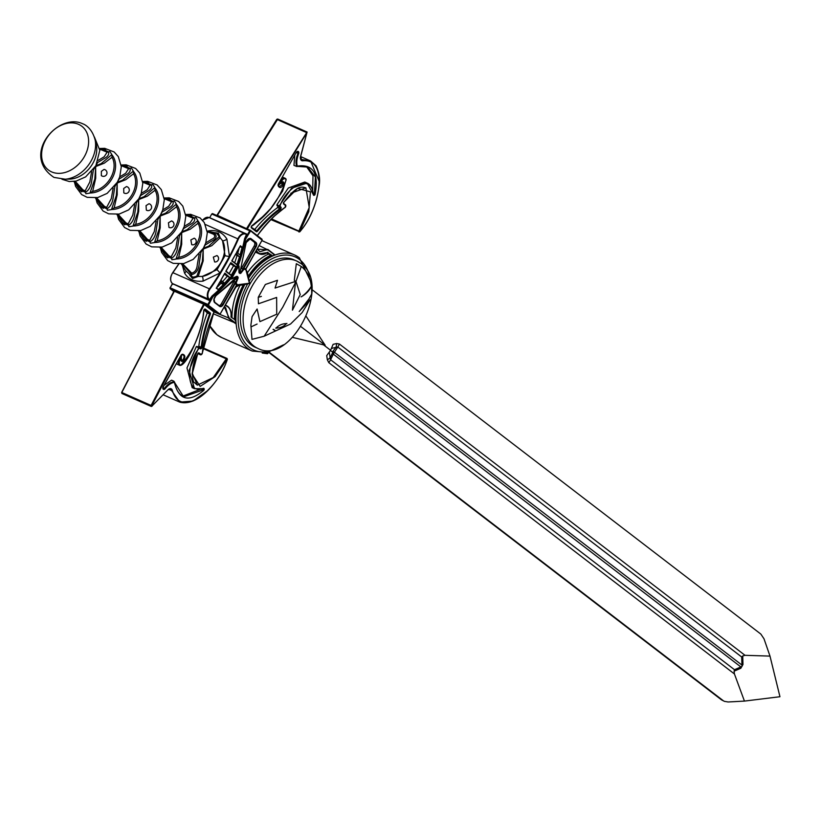 <?xml version="1.0" encoding="UTF-8"?>
<svg xmlns="http://www.w3.org/2000/svg" width="821" height="821" viewBox="0 0 821 821"><rect width="100%" height="100%" fill="white"/><g stroke="black" fill="none" stroke-linecap="round" stroke-linejoin="round"><path stroke-width="1.23" d="M301.286 296.822C306.161 293.939 309.445 290.521 311.128 286.58C308.501 290.726 305.227 294.144 301.286 296.822L301.05 296.833M274.953 330.227L273.054 329.365L274.707 330.463M273.66 329.467L273.054 329.365M276.01 328.123C280.433 327.979 283.902 326.471 286.396 323.607C282.403 323.638 278.945 325.147 276.01 328.123L275.723 328.072M286.95 323.453L286.396 323.607M264.157 336.22L290.542 324.028L302.19 312.524L310.143 299.696L299.203 311.549L308.932 298.967L311.672 294.021C311.939 281.47 308.511 272.315 301.379 266.538L296.309 263.705L294.298 280.351L295.971 281.429L300.24 294.534L292.44 310.174L295.498 282.486L294.308 281.819L275.066 288.048L277.498 280.289L265.368 284.477L258.256 297.284L258.441 303.77L276.636 297.438L276.728 314.207L259.918 321.637L257.106 309.004L252.078 316.66L250.877 325.147L251.985 339.371L264.157 336.22L282.783 307.146L295.498 282.486M261.294 296.412L259.015 297.11L261.386 296.412M257.086 324.049L251.329 326.737L257.086 324.049M184.386 265.573L191.673 273.126C195.07 272.244 196.948 269.391 197.317 264.557L199.175 254.089M205.773 242.883L211.685 239.28C214.835 237.916 215.513 236.253 213.727 234.303L207.056 231.584M184.273 226.37L190.174 222.778L193.079 218.294L194.464 217.811C195.398 220.356 193.91 222.645 190.01 224.677L183.617 228.556L181.841 231.789L187.137 229.664L197.84 220.613L195.911 217.483L194.464 217.811M186.151 215.502L191.693 216.58L190.77 217.278L185.546 215.071M160.937 247.131L168.89 255.793A22.372 16.902 -52.5 0 0 170.009 256.357A22.372 16.902 -52.5 0 0 171.189 256.819L175.817 248.045L177.664 237.587M162.763 209.868L168.664 206.287L171.579 201.792L172.964 201.309C173.898 203.854 172.41 206.143 168.5 208.175L162.117 212.044L160.341 215.287L165.647 213.152L176.341 204.101L174.401 200.981L172.964 201.309M164.652 199L170.193 200.078L169.27 200.776L164.036 198.559M141.376 232.569L147.39 239.301A22.372 16.913 -52.5 0 0 148.509 239.865A22.372 16.913 -52.5 0 0 149.689 240.317L154.317 231.532L156.154 221.095M117.916 214.117L125.88 222.799A22.383 16.913 -52.5 0 0 126.998 223.363A22.383 16.913 -52.5 0 0 128.189 223.825L132.817 215.02L134.654 204.593M141.263 193.356L147.154 189.784L150.079 185.279L151.464 184.797C152.398 187.352 150.91 189.641 147 191.683L140.617 195.542L138.841 198.785L144.147 196.65L154.841 187.599L152.901 184.479L151.464 184.797M143.152 182.498L148.693 183.576L147.77 184.263L142.526 182.057M119.763 176.843L125.644 173.293L128.579 168.777L129.964 168.295C130.898 170.85 129.4 173.149 125.49 175.181L119.107 179.04L117.341 182.283L122.657 180.138L133.33 171.086L131.401 167.977L129.964 168.295M121.641 165.996L127.193 167.074L126.28 167.761L121.015 165.544M96.406 197.615L104.38 206.307A22.383 16.913 -52.5 0 0 105.499 206.871A22.383 16.913 -52.5 0 0 106.679 207.323L111.317 198.508L113.144 188.101M76.846 183.052L82.87 189.805A22.393 16.923 -52.5 0 0 83.999 190.369A22.393 16.923 -52.5 0 0 85.179 190.821L89.817 181.995L91.634 171.599M98.263 160.341L104.134 156.79L107.079 152.275L108.464 151.793C109.398 154.348 107.9 156.647 103.98 158.679L97.607 162.527L95.831 165.78L101.157 163.636L111.83 154.584L109.901 151.475L108.464 151.793M100.141 149.494L105.693 150.561L104.78 151.249L99.505 149.032M213.316 257.127L214.63 261.961A3.489 3.489 0 0 0 216.96 255.557L213.316 257.127M213.727 234.303L214.897 233.667A1.755 1.129 -66.1 0 1 215.851 232.959L214.897 233.667A1.755 1.129 -66.2 0 1 215.851 232.959A1.755 1.129 -66.2 0 1 216.354 233L207.2 231.173L208.462 230.886C216.405 229.572 222.553 232.281 226.894 239.034A3.9 2.258 -31.4 0 1 222.542 240.707L220.192 237.741L211.787 245.695L203.177 249.091L203.208 260.801L198.21 276.451L202.264 276.42L217.062 269.668L225.067 255.588L222.542 240.707A23.614 17.846 127.5 0 1 220.941 262.34A23.614 17.846 127.5 0 1 202.264 276.42A3.9 1.827 83.5 0 1 202.961 281.162C194.372 281.983 188.225 279.273 184.53 273.024L182.488 265.778M190.862 239.937L191.724 244.699A3.489 3.489 0 0 0 195.788 243.088A3.489 3.489 0 0 0 194.228 238.193L190.862 239.937M197.84 220.613L198.046 223.291L190.277 229.203L181.677 232.589L181.708 244.278L178.701 257.332L175.981 259.097L180.815 245.069L181.728 232.99L182.56 231.779L187.137 229.654M168.438 222.768L168.972 227.417A3.489 3.489 0 0 0 172.564 221.465A3.489 3.489 0 0 0 171.568 220.931L168.438 222.768M176.341 204.101L176.546 206.779L168.757 212.701L160.167 216.087L160.208 227.756L157.191 240.84L154.471 242.595L159.315 228.566L160.228 216.487L161.06 215.276L165.647 213.152M146.046 205.609L146.343 210.125A3.489 3.489 0 0 0 151.156 208.842A3.489 3.489 0 0 0 148.991 203.731L146.046 205.609M154.841 187.599L155.046 190.267L147.246 196.209L138.667 199.575L138.708 211.243L135.681 224.349L132.961 226.093L137.815 212.064L138.728 199.985L139.56 198.774L144.157 196.64M123.694 188.471L123.807 192.853A3.489 3.489 0 0 0 128.846 191.714A3.489 3.489 0 0 0 126.485 186.562L123.694 188.471M133.33 171.086L133.546 173.754L125.736 179.707L117.157 183.073L117.208 194.731L114.181 207.846L111.461 209.601L116.315 195.562L117.218 183.483L118.05 182.272L122.657 180.138M101.363 171.343L101.342 175.622A3.489 3.489 0 0 0 106.535 174.586A3.489 3.489 0 0 0 104.041 169.413L101.363 171.343M111.83 154.584L112.046 157.252L104.226 163.215L95.657 166.571L95.708 178.208L92.67 191.355L89.951 193.099L94.805 179.06L95.718 166.981L96.55 165.77L101.168 163.625M734.487 669.71L741.989 666.457L741.702 657.005L742.738 655.979L742.974 664.507L740.84 668.253L734.087 671.209L734.426 673.949L328.79 362.646A15.62 11.802 -52.5 0 0 330.063 360.676A15.62 11.802 -52.5 0 0 330.576 359.721L734.487 669.71L734.087 671.209M257.938 348.453A47.823 30.808 -66.2 0 1 253.812 346A47.823 30.808 -66.2 0 1 250.672 288.9A47.823 30.808 -66.2 0 1 296.597 260.965L300.876 263.51C332.372 284.353 291.229 365.971 257.938 348.453L255.198 347.242A47.823 30.808 -66.2 0 1 251.072 344.789A47.823 30.808 -66.2 0 1 247.942 287.699A47.823 30.808 -66.2 0 1 293.856 259.764L296.597 260.965A47.823 30.808 -66.2 0 1 300.722 263.418M179.07 235.904A1.56 1.17 -168.7 0 1 179.399 235.976L177.808 246.156C177.172 252.109 175.047 256.183 171.415 258.389L171.917 259.723L175.981 259.097M179.163 235.781A1.56 0.965 -112.6 0 1 179.399 235.976L181.657 232.117L181.513 233.636L181.657 232.117A1.56 1.498 -37.5 0 1 181.841 231.789L182.611 231.696M168.89 255.793L168.644 257.158L160.762 247.357M200.57 252.406A1.56 1.17 -168.7 0 1 200.909 252.478L199.308 262.669C198.867 269.473 196.301 273.455 191.632 274.625L182.272 263.859M200.673 252.283A1.56 0.965 -112.7 0 1 200.909 252.478L203.156 248.619L203.013 250.138L203.156 248.619A1.56 1.498 -37.5 0 1 203.351 248.291L208.626 246.167L219.351 236.51M157.56 219.412A1.56 1.17 -168.7 0 1 157.889 219.484L156.308 229.654C155.672 235.606 153.548 239.681 149.915 241.887L150.407 243.221L154.471 242.595M157.663 219.279A1.56 0.965 -112.4 0 1 157.889 219.484L160.157 215.615L160.003 217.134L160.157 215.615A1.56 1.498 -37.5 0 1 160.341 215.287L161.111 215.194M147.39 239.301L147.133 240.666L139.262 230.855M136.06 202.91A1.56 1.17 -168.8 0 1 136.389 202.982L134.808 213.142C134.172 219.104 132.037 223.189 128.404 225.385L128.907 226.719L132.961 226.093M136.153 202.787A1.56 0.965 -112.3 0 1 136.389 202.982L138.657 199.113A1.56 0.636 -152.8 0 0 138.657 199.113L138.503 200.632L138.657 199.113A1.56 1.498 -37.5 0 1 138.841 198.785L139.611 198.692M125.88 222.799L125.634 224.164L117.762 214.353M114.55 186.408A1.56 1.17 -168.8 0 1 114.878 186.48L113.298 196.63C112.672 202.602 110.537 206.687 106.904 208.893L107.407 210.217L111.461 209.601M114.653 186.285A1.56 0.965 -112.2 0 1 114.878 186.48L117.146 182.611L117.003 184.13L117.146 182.611A1.56 1.498 -37.5 0 1 117.341 182.283L118.101 182.19M104.38 206.307L104.134 207.662L96.252 197.851M93.05 169.906A1.56 1.17 -168.8 0 1 93.368 169.978L91.798 180.127C91.172 186.09 89.037 190.185 85.405 192.391L85.897 193.715L89.951 193.099M93.142 169.783A1.56 0.965 -112.1 0 1 93.368 169.978L95.647 166.109L95.493 167.638L95.647 166.109A1.56 1.498 -37.5 0 1 95.831 165.78L96.601 165.688M82.87 189.805L82.623 191.16L74.752 181.349M92.773 163.492A25.728 19.447 127.5 0 1 68.533 179.122L65.352 179.214A29.802 22.516 127.5 0 0 95.215 140.309L95.944 143.398A25.728 19.447 127.5 0 1 92.773 163.492M51.61 171.887A27.534 20.802 127.5 0 1 45.853 139.611A27.534 20.802 127.5 0 1 78.611 124.351A27.534 20.802 127.5 0 1 84.368 156.626A27.534 20.802 127.5 0 1 51.61 171.887M105.693 150.561L105.683 149.617L103.939 149.289M127.193 167.074L127.183 166.119L125.449 165.791M148.693 183.576L148.683 182.621L146.949 182.293M170.193 200.078L170.193 199.123L168.449 198.795M191.693 216.58L191.693 215.625L189.949 215.297M255.516 251.965A15.147 9.76 113.8 0 0 255.526 251.975A15.147 9.76 113.8 0 0 256.84 252.755L259.292 253.843A15.147 9.76 -66.2 0 1 257.989 253.063A15.147 9.76 -66.2 0 1 256.111 250.908M207.662 232.015L214.897 233.667C217.288 236.52 216.159 239.024 211.52 241.179L205.117 245.058A1.56 1.365 55.1 0 1 204.983 244.925M191.673 273.126L191.632 274.625A1.755 1.129 113.9 0 0 191.447 275.928A1.755 1.129 113.9 0 0 191.457 275.969L191.457 275.969A1.755 1.129 113.8 0 0 191.97 276.677A1.755 1.129 113.8 0 0 192.104 276.718L193.674 277.118L196.783 276.215L202.325 261.571L203.239 249.492L204.06 248.281L208.626 246.167M193.674 277.118L191.97 276.677A1.755 1.129 113.9 0 0 191.96 276.667A1.755 1.129 113.9 0 1 191.457 275.969M216.354 233A1.755 1.129 -66.2 0 1 216.364 233A1.755 1.129 -66.1 0 0 215.892 232.948L215.892 232.948A1.755 1.129 -66.2 0 1 215.892 232.948L215.851 232.959M165.596 255.557L167.7 257.866L168.644 257.158M144.096 239.055L146.2 241.364L147.133 240.666M122.596 222.553L124.689 224.862L125.634 224.164M101.096 206.05L103.189 208.36L104.134 207.662M79.586 189.548L81.69 191.857L82.623 191.16M721.515 699.861L724.45 701.36L721.515 699.861L268.939 352.527M248.558 277.601A52.513 33.825 -66.2 0 1 274.583 254.992L268.005 249.953L257.147 249.081M213.255 313.755L235.822 323.228A52.513 33.825 -66.2 0 1 244.432 284.63M219.689 314.34L229.244 318.179L235.822 323.228M259.138 245.571L268.005 249.953L267.8 249.399L259.898 251.749L257.26 248.876M224.297 306.921L229.244 318.179M239.794 273.424L246.074 242.606A4.3 2.771 -66.2 0 1 251.123 238.737L255.926 242.421A3.51 2.268 -66.2 0 1 256.029 246.864L243.847 268.313L245.828 268.816L245.941 269.904L244.124 269.042L241.005 272.993A1.17 0.759 -66.2 0 1 240.645 273.434L239.363 273.075A1.847 1.19 -66.2 0 1 238.952 272.069L238.89 266.733L237.177 267.051L231.645 276.78L238.254 265.717A1.17 0.759 -66.2 0 1 239.096 266.394L239.157 271.73A1.17 0.759 113.8 0 0 239.424 272.367L240.645 273.434M238.203 277.734A1.17 0.759 -66.2 0 1 237.998 278.288L236.089 283.173L237.485 284.774L236.52 285.205L235.34 283.286L223.148 304.745A3.51 2.268 -66.2 0 1 219.607 306.377L214.794 302.682A4.3 2.771 -66.2 0 1 215.872 295.765L236.817 276.964A1.17 0.759 113.8 0 0 236.202 276.944L231.953 278.966A1.17 0.759 -66.2 0 1 231.091 278.329L231.717 277.252L232.21 278.483L236.458 276.461A1.847 1.19 -66.2 0 1 237.423 276.503L238.203 277.734L236.879 277.611M191.632 274.625A1.755 1.129 113.8 0 0 191.447 275.928L191.632 274.625M204.963 244.986A1.56 1.17 -16.7 0 0 205.117 245.058L203.351 248.291L204.121 248.199M215.728 232.743L218.222 233.277M218.335 233.123L216.744 233.349L218.345 233.123L220.192 237.741A1.56 1.426 173.8 0 1 219.361 236.684M196.783 276.215A1.56 1.273 -126.6 0 1 198.21 276.451L192.555 278.524L192.104 276.718L192.555 278.514L189.856 275.312M226.894 239.034L229.439 256.388L220.038 272.952L202.961 281.162M172.533 283.645L170.183 287.791L204.07 302.764L204.09 303.749L174.36 290.603L174.298 291.209M215.851 215.8L216.99 215.564L246.711 228.72L245.92 229.09L211.767 213.994L212.485 213.583L216.498 215.369M209.601 217.791L211.767 213.994M234.036 281.459L221.311 303.862L222.676 304.468L235.401 282.065L234.036 281.459L234.734 279.489M234.098 281.295L235.699 282.219L237.659 277.642L237.146 277.221L237.864 276.821M214.414 311.806L213.901 311.97L214.414 311.806M279.171 182.816L281.193 182.97A2.104 1.355 -66.2 0 1 283.204 181.913A2.104 1.355 -66.2 0 1 283.573 184.253C281.624 187.917 279.848 188.502 278.247 185.987A2.104 1.355 -66.2 0 1 278.504 183.73L296.237 152.521A2.104 1.355 -66.2 0 1 298.146 151.413A2.104 1.355 -66.2 0 1 298.731 153.486C296.802 158.484 296.309 162.691 297.253 166.109C312.996 163.851 318.959 173.21 315.131 194.208A1.324 0.852 -66.2 0 1 313.324 194.69C311.713 172.667 286.426 186.552 279.94 206.133L280.823 207.025A1.324 0.852 -66.2 0 1 280.392 209.242A104.524 67.322 113.8 0 0 257.445 231.276A1.324 0.852 -66.2 0 1 256.285 231.625L251.472 227.93A1.324 0.852 -66.2 0 1 251.903 225.713C267.677 215.502 279.068 200.262 286.088 179.994A1.016 0.657 113.8 0 0 285.862 179.317L285.451 179.009A3.356 2.165 113.8 0 0 282.055 180.569L280.833 182.98L280.074 182.816L281.387 180.189A3.9 2.514 -66.2 0 1 285 178.167A3.9 2.514 -66.2 0 1 285.339 178.362L282.65 177.131A3.9 2.514 113.8 0 0 282.445 177.059M257.086 235.914C265.491 224.092 274.871 214.527 285.226 207.22A1.016 0.657 113.8 0 0 285.575 205.507L283.717 204.08A1.324 0.852 -66.2 0 1 283.707 202.356L297.561 188.368L310.461 191.857L308.788 211.623L299.778 231.635C319.246 211.11 329.878 158.279 302.826 160.772A4.454 2.863 -66.2 0 1 301.358 160.403A4.454 2.863 -66.2 0 1 300.589 156.308L300.619 156.195M294.79 155.333L293.949 165.38L296.812 166.447C295.416 163.153 295.806 158.761 297.982 153.291A1.56 1.006 113.8 0 0 297.582 151.762A1.56 1.006 113.8 0 0 296.627 151.977M306.49 166.612L312.986 175.838L312.688 190.513M276.872 204.84L279.222 205.876L291.599 188.204L307.146 183.073L304.796 182.026L288.304 188.019L276.872 204.84L277.826 206.287L277.57 207.59A105.067 67.671 113.8 0 0 254.531 229.716M280.279 183.442L278.401 185.669M224.39 274.101L227.253 276.308A127.553 82.162 -66.2 0 1 222.594 281.603M227.253 276.308L229.716 277.395L224.697 273.547M219.597 282.527L223.291 284.569L219.915 281.972M220.839 283.481A127.553 82.162 -66.2 0 1 216.641 287.74M230.321 263.654L235.873 267.112L230.639 263.1M233.421 266.025L229.141 273.557M235.494 254.551L239.465 256.799L235.812 253.997M237.012 255.711A127.553 82.162 -66.2 0 1 234.683 262.802M239.178 248.065A127.553 82.162 -66.2 0 1 237.792 253.084M239.948 246.711L242.021 247.634L240.214 246.238M249.656 238.634L254.1 242.041A3.12 2.011 -66.2 0 1 254.192 245.982L241.466 268.385L242.831 268.98L255.557 246.587A3.12 2.011 113.8 0 0 255.464 242.636L250.662 238.952A3.9 2.514 113.8 0 0 250.323 238.747A3.9 2.514 113.8 0 0 247.737 239.465M239.896 272.439L240.522 272.716L243.139 269.114L241.364 268.508L240.532 269.432M219.094 305.586A3.12 2.011 113.8 0 0 221.311 303.862M240.194 272.685L241.005 272.993M237.485 284.774L249.42 283.255L245.941 269.904M240.05 285.277A48.521 31.26 113.8 0 0 232.004 317.501M266.979 252.93L268.508 254.1A48.521 31.26 113.8 0 0 247.388 272.798M268.508 254.1L271.925 255.362A48.131 31.003 113.8 0 0 248.435 277.046M181.646 354.836L181.287 357.628M203.782 310.266L203.906 310.389C202.52 330.863 187.896 363.169 180.897 365.283L180.671 365.273A1.56 1.006 -66.2 0 1 179.861 365.396A1.56 1.006 -66.2 0 1 179.727 365.314L179.317 364.996A3.9 2.514 -66.2 0 1 179.204 360.07L180.764 357.628L181.297 358.202L179.871 360.46A3.356 2.165 113.8 0 0 179.963 364.698L180.374 365.006A1.016 0.657 113.8 0 0 180.989 364.986C194.238 349.633 201.822 331.468 203.741 310.492A1.324 0.852 -66.2 0 1 205.332 309.158L210.145 312.852A1.324 0.852 -66.2 0 1 210.32 314.238A104.524 67.322 113.8 0 0 201.904 347.416A1.324 0.852 -66.2 0 1 200.314 348.751L199.267 348.155C186.377 362.708 185.197 395.24 203.321 388.323A1.324 0.852 -66.2 0 1 203.649 390.457C188.614 402.803 178.865 400.114 174.391 382.381L173.908 381.211L171.568 380.174L164.2 385.213M200.334 389.308L182.519 396.235M199.216 347.396L196.332 346.616L186.972 367.972L192.155 387.645L194.505 388.682L189.076 370.487L198.682 347.652L199.472 348.094M204.121 309.794L207.251 312.924A105.067 67.671 113.8 0 0 198.785 346.288L198.384 347.016M176.536 363.498A3.9 2.514 113.8 0 0 176.967 363.96L177.377 364.278A1.56 1.006 113.8 0 0 177.51 364.36A1.56 1.006 113.8 0 0 177.664 364.401M227.253 358.982L215.102 376.644L200.15 386.383L192.124 374.14L197.748 353.656A1.324 0.852 -66.2 0 1 199.123 352.989L200.981 354.426A1.016 0.657 113.8 0 0 202.202 353.369L214.004 311.888M168.818 389.328L171.599 390.56A3.9 2.514 113.8 0 0 170.501 389.113A3.9 2.514 113.8 0 0 167.956 389.801A4.454 2.863 -66.2 0 1 172.359 390.437C180.928 420.27 218.602 388.333 227.232 359.341L227.191 359.116M174.391 382.381C171.322 382.709 168.182 384.885 164.99 388.908A2.104 1.355 -66.2 0 1 163.307 389.287A2.104 1.355 -66.2 0 1 163.246 386.629L163.205 386.701M163.246 386.629L180.979 355.411A2.104 1.355 -66.2 0 1 182.662 354.251C185.269 354.959 185.515 357.084 183.381 360.624A2.104 1.355 -66.2 0 1 181.492 361.25A2.104 1.355 -66.2 0 1 181.431 358.582L181.39 358.664M277.744 119.055L217.185 215.574M247.378 229.008L248.753 229.613M213.901 311.97L204.296 304.591L204.942 304.293L204.09 303.749L207.898 305.443L219.381 314.248L220.244 313.858L236.51 285.123M280.905 183.35L279.356 182.498M181.431 358.582L181.236 357.607M181.113 357.504L181.513 360.686A1.56 1.006 113.8 0 0 182.775 360.152C184.663 357.043 184.448 355.195 182.129 354.61A1.56 1.006 113.8 0 0 181.369 354.877M215.625 296.001A3.9 2.514 113.8 0 1 215.697 295.929L237.29 277.796M236.971 277.385L215.882 295.776L214.076 299.049L214.794 302.682M238.347 266.692L237.741 266.312L238.254 265.717A128.723 82.911 -66.2 0 0 245.653 239.065L245.13 238.88L249.738 230.773L245.92 229.09M225.929 271.104L230.793 262.638L236.54 267.051L237.741 266.312M231.963 277.919L231.337 277.59L231.563 275.815L225.816 271.402M236.653 252.221L240.368 245.787L242.626 247.511A127.943 82.408 113.8 0 0 244.607 238.685L246.392 234.57A7.42 4.782 113.8 0 0 238.367 239.075A182.724 117.701 -66.2 0 1 209.909 289.166A7.42 4.782 113.8 0 0 209.499 299.511L212.054 295.991L212.916 296.709A128.723 82.911 -66.2 0 0 231.091 278.329L231.337 277.59M243.498 269.534L243.847 268.313L242.729 269.114M235.463 281.901L235.34 283.286L236.243 282.321M244.124 269.042L245.777 269.155L249.42 283.255M245.695 268.97L262.104 240.173L250.61 230.865L245.653 239.065M249.492 283.399L237.074 285.02L236.089 283.173M234.539 319.441L230.978 317.111A14.757 9.503 113.8 0 0 225.026 305.628M243.314 284.846A48.521 31.26 -66.2 0 0 234.478 319.4L235.063 320.252A48.131 31.003 113.8 0 1 244.011 284.713M256.419 250.364A14.757 9.503 113.8 0 0 258.451 252.847A14.757 9.503 113.8 0 0 267.841 252.221L267.482 252.519A15.147 9.76 -66.2 0 1 259.292 253.843L267.677 252.499M271.925 255.362L267.482 252.519M220.069 281.521L224.051 284.579L223.291 284.569A127.553 82.162 113.8 0 1 218.386 289.505L216.231 288.263L220.069 281.521M224.851 273.085L229.716 277.395A127.553 82.162 113.8 0 1 224.615 283.153L220.644 280.505L224.851 273.085M218.437 289.546L216.467 288.038L218.602 290.07A127.943 82.408 113.8 0 1 212.054 295.991M220.87 280.289L224.841 283.727A127.943 82.408 113.8 0 1 224.051 284.579A127.943 82.408 -66.2 0 1 218.602 290.07M231.327 275.23L226.042 271.176L231.563 275.815L231.276 275.199L235.873 267.112L236.54 267.051L231.563 275.815M235.966 253.535L239.465 256.799A127.553 82.162 113.8 0 1 236.92 264.526L231.748 260.955L235.966 253.535M236.971 264.557L231.984 260.729L237.269 265.193A127.943 82.408 113.8 0 1 236.705 266.774L237.218 266.958A128.333 82.664 113.8 0 0 245.13 238.88L244.607 238.685M240.112 254.869L236.54 252.529M240.43 255.516A127.943 82.408 -66.2 0 0 242.626 247.511L242.021 247.634A127.553 82.162 113.8 0 1 240.06 254.828L240.43 255.516A127.943 82.408 113.8 0 1 240.071 256.696A127.943 82.408 -66.2 0 1 237.269 265.193M205.332 224.472L237.864 238.849A182.334 117.444 113.8 0 1 229.439 256.388A3.9 1.18 11.1 0 1 225.067 255.588M178.732 264.146A182.334 117.444 -66.2 0 1 172.862 272.664L209.468 288.838A182.334 117.444 113.8 0 0 220.038 272.952L217.062 269.668M171.415 258.389L171.456 258.266A23.46 17.723 127.5 0 1 170.029 257.722A23.46 17.723 127.5 0 1 168.685 257.035M149.915 241.887L149.956 241.764A23.46 17.734 127.5 0 1 148.529 241.23A23.46 17.734 127.5 0 1 147.185 240.543M128.404 225.385L128.445 225.272A23.47 17.734 127.5 0 1 127.019 224.728A23.47 17.734 127.5 0 1 125.675 224.041M106.904 208.893L106.946 208.77A23.47 17.734 127.5 0 1 105.519 208.226A23.47 17.734 127.5 0 1 104.175 207.549M85.405 192.391L85.446 192.268A23.47 17.744 127.5 0 1 84.019 191.734A23.47 17.744 127.5 0 1 82.664 191.047M94.405 137.035L99.813 150.346L95.831 165.78M142.669 181.492L147.667 181.338L157.119 184.961L161.306 189.6L164.313 199.657L162.763 209.878L160.341 215.287M185.679 214.497L190.677 214.343L200.129 217.965L204.316 222.604L207.313 232.661L205.773 242.883L203.351 248.291M85.179 190.821L85.446 192.268M106.679 207.323L106.946 208.77M128.189 223.825L128.445 225.272M149.689 240.317L149.956 241.764M171.189 256.819L171.456 258.266M250.61 230.865L246.259 228.505L245.53 228.905M173.99 289.485L174.011 290.47L170.204 288.776L173.929 291.64L170.06 288.571M262.227 353.03L267.513 353.728L268.878 352.137M723.085 700.559L269.042 352.096M329.293 352.086L330.155 357.699A15.62 9.76 171.3 0 1 327.353 359.793L326.717 355.616L330.606 350.29L323.525 344.851M724.45 701.36L728.104 701.976L744.442 701.093L734.426 673.949M327.353 359.793L328.79 362.646M330.606 350.29L333.11 344.348L336.589 343.527L339.371 344.009L745.006 655.312L769.995 656.102L764.002 638.8L760.851 634.089L311.847 289.505M769.995 656.102L779.95 696.721L744.442 701.093M745.006 655.312L742.738 655.979M292.615 337.4L325.188 345.251L301.009 326.696M325.188 345.251L306.325 316.578M332.721 352.558L333.347 354.169L330.576 359.721L330.155 357.699L332.721 352.558L332.351 352.014L336.035 347.345L337.79 347.016A15.62 11.802 -52.5 0 0 338.344 346.093A15.62 11.802 -52.5 0 0 339.371 344.009M330.494 350.444L332.351 352.014M741.702 657.005L337.79 347.016L334.404 352.301A15.62 11.802 -52.5 0 0 333.849 353.225A15.62 11.802 -52.5 0 0 333.347 354.169L740.86 666.929A15.62 10.447 66.4 0 1 740.84 668.253M333.347 354.169A15.62 10.098 -117.2 0 1 333.377 351.491A15.62 1.149 -147.4 0 0 334.404 352.301L741.927 665.051A15.62 7.974 -1.6 0 0 742.974 664.507M331.386 348.443L336.035 347.345A15.62 11.73 -103.2 0 0 336.589 343.527M295.971 281.429L301.286 266.466M193.079 218.294A22.372 16.902 -52.5 0 0 190.77 217.278M171.579 201.792A22.372 16.913 -52.5 0 0 169.27 200.776M150.079 185.279A22.383 16.913 -52.5 0 0 147.77 184.263M128.579 168.777A22.383 16.913 -52.5 0 0 126.28 167.761M107.079 152.275A22.393 16.923 -52.5 0 0 104.78 151.249M178.701 257.332A22.372 16.902 -52.5 0 0 196.63 243.96A22.372 16.902 -52.5 0 0 198.046 223.291M157.191 240.84A22.372 16.913 -52.5 0 0 175.14 227.458A22.372 16.913 -52.5 0 0 176.546 206.779M135.681 224.349A22.383 16.913 -52.5 0 0 153.64 210.966A22.383 16.913 -52.5 0 0 155.046 190.267M114.181 207.846A22.383 16.913 -52.5 0 0 132.14 194.464A22.383 16.913 -52.5 0 0 133.546 173.754M92.67 191.355A22.393 16.923 -52.5 0 0 110.64 177.962A22.393 16.923 -52.5 0 0 112.046 157.252M247.665 283.902A50.943 32.819 113.8 0 0 249.543 347.488A50.943 32.819 113.8 0 0 277.857 347.827M309.548 276.123A50.943 32.819 113.8 0 0 299.521 259.518A50.943 32.819 113.8 0 0 249.225 281.213M209.109 324.5A52.513 33.825 113.8 0 0 217.093 334.835A52.513 33.825 113.8 0 0 221.619 337.534L252.211 351.049A52.513 33.825 -66.2 0 1 247.685 348.361A52.513 33.825 -66.2 0 1 244.812 284.559M111.83 154.738A23.47 17.744 127.5 0 1 111.954 178.721A23.47 17.744 127.5 0 1 90.094 192.986M105.611 150.654A23.47 17.744 127.5 0 1 108.382 151.885M133.33 171.25A23.47 17.734 127.5 0 1 133.454 195.224A23.47 17.734 127.5 0 1 111.605 209.488M127.111 167.156A23.47 17.734 127.5 0 1 129.882 168.387M154.83 187.752A23.47 17.734 127.5 0 1 154.953 211.726A23.47 17.734 127.5 0 1 133.115 225.991M148.611 183.668A23.47 17.734 127.5 0 1 151.392 184.889M176.33 204.265A23.46 17.734 127.5 0 1 176.453 228.228A23.46 17.734 127.5 0 1 154.615 242.482M170.111 200.17A23.46 17.734 127.5 0 1 172.892 201.402M197.83 220.767A23.46 17.723 127.5 0 1 197.953 244.72A23.46 17.723 127.5 0 1 176.125 258.984M191.611 216.672A23.46 17.723 127.5 0 1 194.392 217.904M232.21 278.483L232.107 278.719A0.831 0.534 -66.2 0 1 231.46 278.278L231.84 278.216M238.531 266.445L238.388 266.076A0.831 0.534 -66.2 0 1 238.993 266.568L238.89 266.733M181.031 359.834A1.56 1.006 113.8 0 0 181.379 360.604M162.845 387.871A1.56 1.006 113.8 0 0 163.194 388.651M313.355 193.54L314.392 194.002L313.478 194.454C312.421 188.091 310.307 184.304 307.146 183.073L313.324 194.69M121.724 392.777L121.929 393.495L151.218 406.436L151.998 406.262L151.146 406.395L151.105 405.451L151.988 406.056L167.956 389.801L170.501 389.113M300.589 156.308L306.91 132.735L247.46 228.618L246.772 228.259L307.033 131.996M300.373 157.611A3.9 2.514 113.8 0 0 301.245 159.756M299.778 231.635L298.936 231.984L298.916 230.999L309.23 207.528L305.894 187.824L290.85 193.233M299.583 231.378L271.577 218.92M121.816 392.51L151.105 405.451L203.639 304.18L174.36 291.239L121.816 392.51M163.01 387.738L164.436 388.364C167.905 383.9 171.22 381.765 174.391 381.939L173.908 381.211M180.979 355.411L163.338 386.732L163.256 388.692A1.56 1.006 113.8 0 0 163.328 388.733A1.56 1.006 113.8 0 0 164.436 388.364L164.99 388.908M181.225 359.465L183.381 360.624M300.927 159.377L310.615 160.988L319.246 181.564M301.348 159.828A3.9 2.514 113.8 0 0 301.584 159.962A3.9 2.514 113.8 0 0 302.539 160.085L302.826 160.772M264.064 241.477A52.513 33.825 113.8 0 0 261.93 240.656L294.667 254.992A52.513 33.825 -66.2 0 1 299.193 257.681M248.64 278.011A52.513 33.825 -66.2 0 1 294.667 254.992L299.378 257.794L311.159 282.383M235.586 323.628L228.659 318.302L225.642 307.588L224.143 307.187L225.59 307.567M267.892 249.471L274.727 254.715M262.073 240.225L245.838 269.226A30.09 19.376 -66.2 0 1 245.859 268.949M235.586 287.042A30.09 19.376 -66.2 0 1 238.695 285.298M170.686 278.832A7.42 4.782 -66.2 0 1 172.759 272.757L172.862 272.664A7.81 5.029 113.8 0 0 172.431 283.553L170.039 288.181M170.142 287.781L172.502 283.614M212.916 296.709L208.37 305.227L219.854 314.033M204.07 302.764L207.877 304.458L212.485 296.35A128.333 82.664 113.8 0 0 231.594 276.862L231.173 276.503A127.943 82.408 113.8 0 1 230.444 277.375A127.943 82.408 -66.2 0 1 224.841 283.727M172.728 283.779L209.427 300.517A0.78 0.595 -52.5 0 0 210.361 300.086L209.037 299.727A7.81 5.029 -66.2 0 1 209.468 288.838L209.909 289.166M209.427 300.517L172.769 283.82M172.564 283.666A0.78 0.595 -52.5 0 0 172.821 284.343M246.392 234.18L247.254 235.145A0.78 0.595 -52.5 0 0 247.09 234.221L210.484 218.047A0.78 0.595 -52.5 0 0 210.135 218.027M236.797 277.683L237.998 278.288M220.244 313.858L219.453 314.289L214.158 311.949L220.079 314.033M204.942 304.293L214.558 311.672M250.61 230.475L262.053 239.25L262.104 240.173M246.711 228.72L250.384 230.342M217.432 215.297L276.78 119.343L277.672 119.024L307.095 132.037L300.732 156.288L301.584 159.962M217.401 215.338L246.3 228.525M216.806 215.502L276.78 119.343L306.91 132.735M283.43 203.115L283.717 204.08M283.717 203.526L285.575 205.507M285.636 205.065A1.56 1.006 -66.2 0 1 285.8 205.968M273.424 216.877L285.226 207.22A1.56 1.006 -66.2 0 1 285.226 207.231M296.36 152.573L298.731 153.486M315.131 194.208L314.392 194.002L315.387 177.09L307.69 167.063L297.212 166.365M276.975 205.64L279.325 206.676L279.222 205.876L279.94 206.133M277.826 206.287L280.177 207.333L279.325 206.676L279.982 206.379M277.57 207.59L279.92 208.637L280.823 207.025M254.633 229.798L256.85 230.783A105.067 67.671 -66.2 0 1 279.92 208.637L280.392 209.242M251.472 227.386L257.445 231.276M251.185 226.965L251.472 227.93M262.966 216.477L251.903 225.765M285.924 178.875A1.56 1.006 -66.2 0 1 286.088 179.707L282.629 191.057L270.879 208.339C260.093 219.535 253.751 225.416 251.842 225.991L251.903 225.713M285.451 178.455L285.451 179.009M280.813 179.932L282.055 180.569M280.679 183.555L279.119 182.919L280.546 183.555L281.151 183.042M281.193 183.237L282.855 183.966A1.56 1.006 113.8 0 0 282.537 182.211A1.56 1.006 113.8 0 0 281.582 182.436M278.381 185.772L279.407 186.839L282.855 183.966L283.573 184.253M278.103 184.982A1.56 1.006 113.8 0 0 278.216 185.454L278.463 183.812M172.831 272.654A182.724 117.701 113.8 0 0 178.68 264.146M202.613 220.305A7.42 4.782 -66.2 0 1 203.618 219.197M172.431 283.553L209.499 299.511M238.367 239.075L237.864 238.849A7.81 5.029 -66.2 0 1 245.643 233.708A7.81 5.029 -66.2 0 1 246.31 234.108L246.392 234.57M202.541 220.223L209.027 217.534A7.81 5.029 113.8 0 0 202.633 220.326M254.192 245.982L256.029 246.864M254.1 242.041L255.926 242.421M249.974 238.644L251.123 238.737M219.597 305.966A3.12 2.011 113.8 0 0 219.792 306.079A3.12 2.011 113.8 0 0 222.676 304.468L223.148 304.745M214.794 302.292L219.607 306.377M213.84 300.034A3.9 2.514 113.8 0 0 214.712 302.231L219.792 306.079M238.131 267.092L232.199 277.529M238.911 285.298A29.7 19.129 113.8 0 0 235.524 287.134M225.262 305.217A15.147 9.76 -66.2 0 1 226.391 305.597A15.147 9.76 -66.2 0 1 231.081 315.418M248.27 276.267A48.521 31.26 -66.2 0 1 270.961 255.187L267.554 252.57M257.23 248.937L259.898 251.749M180.045 357.309L181.041 357.474M182.662 354.251L182.221 354.631L183.011 354.826L182.303 354.631M174.463 382.319L183.658 396.82L203.095 389.913L203.146 388.661M201.319 389.133L203.649 390.457M202.9 388.661L194.505 388.682L202.9 388.661M196.332 346.616L199.267 348.155M199.472 347.55L200.273 348.145L201.135 347.324A105.067 67.671 -66.2 0 1 209.601 313.971L209.488 313.15L204.183 309.486M198.785 346.288L201.904 347.416M207.251 312.924L210.32 314.238M207.149 312.113L210.145 312.852M204.583 309.414L205.332 309.158M183.186 363.251L181 365.068M177.377 364.278L180.374 365.006M176.967 363.96L179.963 364.698M178.629 359.814L179.871 360.46M174.196 290.716L121.631 392.448L122.011 393.516M206.482 391.443L192.997 401.059L179.748 402.126L171.599 390.56L172.359 390.437M202.982 348.535L226.288 358.839L227.078 358.469M192.145 372.939L197.317 385.152L213.255 377.547L226.288 358.839L226.955 359.229M201.658 354.354A1.56 1.006 -66.2 0 1 200.468 354.805L197.892 353.666L200.334 354.723L198.466 353.297L199.123 352.989M202.202 353.369L200.468 354.805A1.56 1.006 -66.2 0 1 200.334 354.723L200.981 354.426M121.765 392.489L174.36 291.239L174.38 289.659M203.67 302.6L204.296 304.591L151.782 405.81M217.483 215.318L216.251 215.964M214.363 311.785L213.922 312.175C210.689 319.082 203.341 339.545 202.366 353.256L202.202 353.112M167.741 390.006L151.988 406.056M286.088 179.994L285.862 179.317M251.616 225.991L251.421 227.335L256.285 231.625M281.193 182.97L282.537 182.211M278.247 185.987L279.407 186.839M278.504 183.73L296.237 152.521M296.196 152.593L297.582 151.762M196.937 346.38L200.314 348.751M183.658 396.82C178.814 394.265 175.776 389.37 174.555 382.114L174.391 381.939M204.614 309.414L203.741 310.492M182.129 354.61L180.938 355.483M177.51 364.36L179.861 365.396L180.989 364.986M238.993 266.651L239.065 271.936A1.509 0.975 113.8 0 0 239.168 272.439A1.509 0.975 113.8 0 0 239.393 272.726L239.701 273.331M239.363 273.075L239.424 272.367M236.817 276.964L237.115 276.739A1.509 0.975 113.8 0 0 236.479 276.646A1.509 0.975 113.8 0 0 236.366 276.687L232.127 278.709M250.21 231.05L249.738 230.773L250.569 230.434L262.094 239.681M249.584 283.43C242.595 285.123 238.429 285.657 237.084 285.02L220.213 313.909M170.204 288.776L170.039 287.76L170.204 288.776M238.932 266.271L238.952 272.069M232.004 278.76L236.479 276.646M186.141 271.217A3.9 2.627 -29.1 0 1 184.53 273.024M76.856 183.062L74.896 181.102M141.386 232.579L139.426 230.629M184.407 265.594L182.447 263.644M252.211 351.049L267.451 352.455L283.573 344.81M221.619 337.534L216.908 334.722L209.006 324.788M95.215 140.309C91.911 127.101 83.588 124.033 82.675 123.776C58.476 112.015 20.361 155.087 54.001 177.418L65.352 179.214M74.578 182.611L75.604 186.418L81.607 194.546L87.19 197.348L97.699 197.574L107.151 193.376L117.29 182.313L119.753 176.874L121.303 166.653L118.296 156.585L114.119 151.957L104.667 148.334L99.669 148.488M96.078 199.113L97.104 202.92L103.107 211.048L108.7 213.85L119.199 214.076L128.661 209.878L138.8 198.815L141.263 193.376L142.813 183.155L139.806 173.087L135.619 168.459L126.167 164.836L121.169 164.99M139.088 232.117L140.114 235.925L146.117 244.053L151.7 246.854L162.209 247.08L171.661 242.883L181.8 231.82L184.263 226.38L185.813 216.159L182.806 206.102L178.629 201.463L169.177 197.84L164.179 197.994M203.085 347.858L227.007 358.438L227.366 359.331C220.161 380.78 197.943 407.216 179.748 402.126L163.225 394.829M190.954 215.379L185.7 214.671M169.454 198.877L164.2 198.169M147.954 182.375L142.69 181.667M126.444 165.873L121.19 165.165M104.944 149.371L99.69 148.663M274.778 254.746L267.851 249.43M73.9 181.472L80.53 191.026M95.4 197.974L102.03 207.528M116.9 214.476L123.53 224.03M138.41 230.978L145.04 240.532M159.91 247.48L166.54 257.045M181.41 263.982L185.772 270.725L191.95 276.667M219.351 236.622L216.364 233M300.66 156.585L310.605 160.978L316.075 165.821C319.205 172.81 320.252 179.235 319.205 185.084C316.68 203.947 310.215 219.525 299.798 231.83L270.899 219.607M296.299 166.417L296.986 166.468C304.242 165.955 307.803 166.15 307.69 167.063L307.598 167.022M209.027 217.534L246.741 234.437M225.313 305.125L226.391 305.597C229.983 307.475 231.553 311.241 231.101 316.906M257.209 235.976C258.471 233.698 274.645 213.429 285.154 207.508L285.534 204.911L283.666 203.475L283.789 202.469C297.592 184.017 302.2 187.044 305.894 187.824M197.317 385.152L194.392 382.545C193.233 383.982 189.312 368.157 197.851 353.748L198.405 353.256M250.323 238.747L246.177 242.564L239.865 272.849M235.432 287.309L239.075 285.308M245.92 269.432L245.992 268.724M216.426 288.109L220.007 281.808M220.828 280.361L224.8 273.383M224.667 283.194L220.88 280.279M226.001 271.258L230.732 262.925M231.943 260.811L235.904 253.822M236.725 252.375L240.307 246.074M172.379 283.522C169.885 280.761 169.988 277.129 172.718 272.644L178.568 264.146M249.584 283.419C247.121 269.863 247.398 272.798 245.982 269.555L245.838 269.226M203.31 248.322L193.171 259.385L183.709 263.582L173.2 263.356L167.617 260.565L161.614 252.427L160.588 248.619M160.3 215.318L150.161 226.38L140.709 230.578L130.2 230.352L124.607 227.55L118.614 219.423L117.577 215.615M95.79 165.811L85.651 176.874L76.199 181.072L69.313 181.544L61.986 179.276M246.259 228.505L212.485 213.583"/></g></svg>
